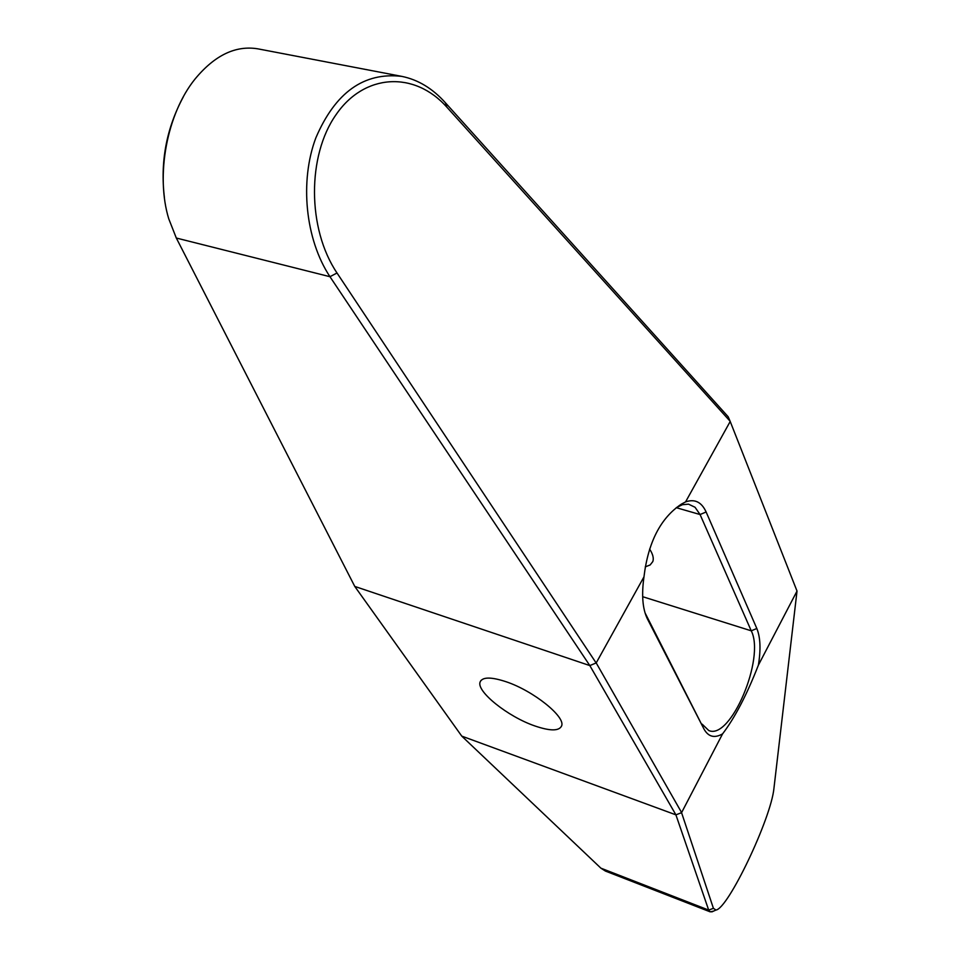 <?xml version="1.0" encoding="UTF-8"?>
<svg xmlns="http://www.w3.org/2000/svg" width="960" height="960" viewBox="0 0 960 960"><rect width="100%" height="100%" fill="white"/><g stroke="black" fill="none" stroke-linecap="round" stroke-linejoin="round"><path stroke-width="1.44" d="M164.436 197.796C160.116 162.024 166.404 128.388 183.312 96.888M713.58 911.112L710.208 911.856L605.412 871.068L600.888 868.164L461.76 736.116L354.768 586.428L176.316 238.032L168.792 218.928C155.436 175.704 166.812 113.856 195.048 79.02C214.716 55.224 235.656 45.168 257.868 48.84L401.796 76.38C418.032 79.668 432.564 88.452 445.38 102.744L728.16 416.748L730.116 421.236L446.856 107.16L445.38 102.744M534.816 725.928C550.14 731.16 559.068 731.172 561.588 725.976C565.908 716.94 533.364 690.78 506.112 681.744C491.16 676.824 482.508 676.872 480.156 681.888C475.944 691.2 507.948 716.76 534.816 725.928M645.264 566.856L650.148 564.96L652.824 561.552C653.952 558.276 652.884 554.112 649.608 549.072M722.568 733.884C714.504 738.456 708.312 736.848 704.004 729.072L645.48 613.728L647.232 618.552C642.54 608.64 641.46 594.744 643.968 576.864C648.156 542.28 660.612 518.04 681.336 504.156L685.56 501.912C694.74 498.672 701.592 502.032 706.128 511.992L756.828 628.5C760.416 637.308 760.932 649.512 758.4 665.112C746.784 694.86 734.844 717.78 722.568 733.884L681.564 812.676L675.912 814.848L461.76 736.116M354.768 586.428L589.824 665.58L675.912 814.848L708.684 910.08L713.412 908.328L681.564 812.676M711.792 911.904L715.968 910.044C728.184 908.676 770.988 818.688 773.928 788.46L797.016 591.084L758.4 665.112M715.968 910.044L713.412 908.328M176.316 238.032L329.964 276.708L589.824 665.58L596.208 662.928L681.588 812.532M401.796 76.38C363.948 71.928 335.292 92.448 315.816 137.94C299.58 181.2 305.22 239.292 329.964 276.708L337.008 272.988C307.08 228.54 307.26 155.604 335.904 114.9C364.056 73.5 414.324 70.584 446.856 107.16M596.04 662.82L337.008 272.988M797.004 591.024L730.116 421.236M730.212 421.464L685.56 501.912M643.968 576.864L596.208 662.928M704.004 729.072L647.232 618.552M706.128 511.992L700.068 514.536L695.04 507.264L688.512 504.156L682.416 504.708L676.248 507.672L700.068 514.536L751.248 630.816C765.384 658.176 730.692 740.412 708.78 730.536L702.132 724.14M644.976 612.708L645.312 613.404M710.208 911.856L708.684 910.08L600.888 868.164M647.4 618.888L645.48 613.728M642.66 596.7L751.248 630.816L756.828 628.5M481.008 680.412L480.156 681.888M677.736 506.76L681.336 504.156"/></g></svg>
